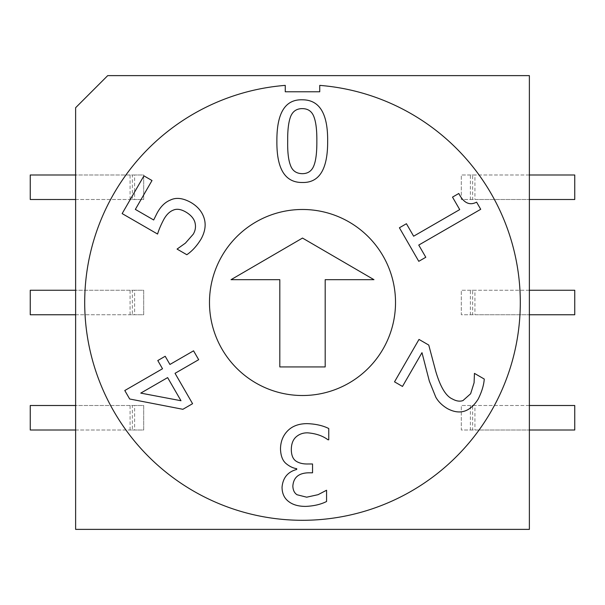 <?xml version="1.0" encoding="UTF-8"?>
<svg xmlns="http://www.w3.org/2000/svg" width="605" height="605" viewBox="0 0 605 605"><rect width="100%" height="100%" fill="white"/><g stroke="black" fill="none" stroke-linecap="round" stroke-linejoin="round"><path stroke-width="0.45" stroke-dasharray="3.02 2.27" d="M75.625 529.375L529.375 529.375L529.375 75.625L107.713 75.625L75.625 107.713L75.625 529.375L529.375 529.375L529.375 75.625L107.713 75.625L75.625 107.713L75.625 529.375M285.257 91.778L319.743 91.778L319.743 85.381A217.8 217.8 0 0 1 488.174 416.346A217.8 217.8 0 0 1 116.825 416.346A217.8 217.8 0 0 1 285.257 85.381L285.257 91.778M395.519 302.5A93.019 93.019 0 0 1 255.991 383.056A93.019 93.019 0 0 1 255.991 221.944A93.019 93.019 0 0 1 395.519 302.5A93.019 93.019 0 0 0 255.991 221.944A93.019 93.019 0 0 0 255.991 383.056A93.019 93.019 0 0 0 395.519 302.5A93.019 93.019 0 0 0 255.991 221.944A93.019 93.019 0 0 0 255.991 383.056A93.019 93.019 0 0 0 395.519 302.5M165.195 356.269L157.784 360.55L162.518 368.748L124.789 390.527L129.682 398.998L182.884 409.298L192.579 403.694L175.042 373.323L198.674 359.688L193.555 350.824L169.929 364.467L165.195 356.269M140.768 393.114L180.986 400.729L167.63 377.603L140.768 393.114M306.682 497.189L297.032 494.746C294.393 493.03 293.001 490.156 292.85 486.117C293.47 477.345 298.855 472.906 309.004 472.8L312.543 472.8L312.543 463.982L308.036 463.982C303.143 464.111 299.157 463.173 296.064 461.154C292.979 459.112 291.391 455.278 291.308 449.636C291.345 444.229 292.805 440.107 295.679 437.279C298.961 434.216 302.976 432.734 307.718 432.84C315.976 433.528 322.73 435.842 327.986 439.79L328.757 439.79L328.757 428.529C322.858 425.565 315.628 423.939 307.075 423.636C298.704 423.681 292.185 426.124 287.511 430.972C282.943 435.691 280.607 441.658 280.493 448.865C280.712 455.724 282.558 460.617 286.029 463.536C289.545 466.447 293.107 468.164 296.715 468.678L296.715 469.457C287.791 471.855 282.898 477.776 282.043 487.214C282.081 493.695 284.441 498.58 289.122 501.885C293.281 504.933 298.855 506.43 305.85 506.393C314.003 506.007 320.907 504.373 326.571 501.5L326.571 490.239L318.079 494.678L306.682 497.189M394.52 381.838L402.484 386.444L421.988 352.67L429.331 381.135L435.774 397.114C438.254 401.622 442.157 405.456 447.481 408.632C459.815 415.204 470.055 412.005 478.215 399.028C481.822 391.753 483.841 385.09 484.257 379.04L474.449 373.376L474.086 382.753L470.63 393.757L462.984 400.563C459.838 401.69 456.299 401.16 452.389 398.975C445.885 396.169 440.327 386.913 435.721 371.22L428.756 345.062L419 339.428L394.52 381.838M418.773 261.322L425.799 257.269L418.751 245.07L480.718 209.292L476.596 202.153C469.51 205.829 463.581 202.94 458.809 193.479L452.51 197.117L459.717 209.595L413.631 236.207L406.424 223.721L399.406 227.775L418.773 261.322M327.653 141.116C327.91 113.528 319.463 99.757 302.303 99.802C285.167 99.265 276.689 113.059 276.886 141.177C276.606 168.893 285.076 182.657 302.303 182.491C319.372 182.937 327.827 169.15 327.653 141.116M316.846 141.116C316.952 130.279 315.984 122.195 313.95 116.856C311.953 111.403 308.074 108.658 302.303 108.62C296.51 108.62 292.563 111.403 290.46 116.984C288.464 122.558 287.541 130.627 287.693 141.177C287.481 151.817 288.381 159.796 290.4 165.112C292.306 170.716 296.276 173.567 302.303 173.673C308.051 173.673 311.953 170.882 314.01 165.309C315.984 160.075 316.929 152.006 316.846 141.116M191.074 202.562C183.035 198.047 176.138 197.207 170.383 200.051C164.931 202.251 160.431 206.736 156.892 213.512L153.678 219.978L135.346 209.398L152.006 180.524L143.929 175.866L122.15 213.588L157.587 234.052C158.737 230.006 160.794 225.158 163.766 219.494C166.443 214.646 169.665 211.5 173.446 210.064C176.819 208.596 180.88 209.209 185.614 211.894C190.416 214.692 193.471 218.019 194.787 221.869C196.065 226.225 195.551 230.339 193.245 234.203L185.41 243.134L177.068 249.086L186.824 254.72C192.201 251.067 196.965 245.811 201.117 238.975C205.14 231.609 206.146 224.689 204.119 218.193C202.115 211.758 197.767 206.547 191.074 202.562M302.5 238.067L231.034 279.676L279.812 279.676L279.812 366.933L325.188 366.933L325.188 279.676L373.966 279.676L302.5 238.067M132.344 199.499L143.688 199.499L143.688 174.996L134.612 174.996L134.612 199.499L143.688 199.499L143.688 174.996L30.25 174.996L30.25 199.499L132.344 199.499L132.344 174.996M470.387 174.996L461.312 174.996L461.312 199.499L470.387 199.499L470.387 174.996L474.925 174.996L474.925 199.499L529.375 199.499M132.344 314.751L143.688 314.751L143.688 290.249L134.612 290.249L134.612 314.751L143.688 314.751L143.688 290.249L30.25 290.249L30.25 314.751L132.344 314.751L132.344 290.249M470.387 290.249L461.312 290.249L461.312 314.751L470.387 314.751L470.387 290.249L474.925 290.249L474.925 314.751L529.375 314.751M132.344 430.004L143.688 430.004L143.688 405.501L134.612 405.501L134.612 430.004L143.688 430.004L143.688 405.501L30.25 405.501L30.25 430.004L132.344 430.004L132.344 405.501M470.387 405.501L461.312 405.501L461.312 430.004L470.387 430.004L470.387 405.501L474.925 405.501L474.925 430.004L529.375 430.004M472.656 430.004L461.312 430.004L461.312 405.501L574.75 405.501L574.75 430.004L472.656 430.004L472.656 405.501M470.387 430.004L474.925 430.004M529.375 405.501L474.925 405.501M75.625 430.004L134.612 430.004M134.612 405.501L75.625 405.501M472.656 314.751L461.312 314.751L461.312 290.249L574.75 290.249L574.75 314.751L472.656 314.751L472.656 290.249M470.387 314.751L474.925 314.751M529.375 290.249L474.925 290.249M75.625 314.751L134.612 314.751M134.612 290.249L75.625 290.249M472.656 199.499L461.312 199.499L461.312 174.996L574.75 174.996L574.75 199.499L472.656 199.499L472.656 174.996M470.387 199.499L474.925 199.499M529.375 174.996L474.925 174.996M75.625 199.499L134.612 199.499M134.612 174.996L75.625 174.996M130.075 430.004L130.075 405.501M130.075 314.751L130.075 290.249M130.075 199.499L130.075 174.996"/><path stroke-width="0.91" d="M529.375 529.375L75.625 529.375L75.625 107.713L107.713 75.625L529.375 75.625L529.375 529.375M316.846 141.116C316.952 130.279 315.984 122.195 313.95 116.856C311.953 111.403 308.074 108.658 302.303 108.62C296.51 108.62 292.563 111.403 290.46 116.984C288.464 122.558 287.541 130.627 287.693 141.177C287.481 151.817 288.381 159.796 290.4 165.112C292.306 170.716 296.276 173.567 302.303 173.673C308.051 173.673 311.953 170.882 314.01 165.309C315.984 160.075 316.929 152.006 316.846 141.116M285.257 91.778L319.743 91.778L319.743 85.381A217.8 217.8 0 0 1 488.174 416.346A217.8 217.8 0 0 1 116.825 416.346A217.8 217.8 0 0 1 285.257 85.381L285.257 91.778M140.768 393.114L180.986 400.729L167.63 377.603L140.768 393.114M170.383 200.051C176.138 197.207 183.035 198.047 191.074 202.562C197.767 206.547 202.115 211.758 204.119 218.193C206.146 224.689 205.14 231.609 201.117 238.975C196.965 245.811 192.201 251.067 186.824 254.72L177.068 249.086L185.41 243.134L193.245 234.203C195.551 230.339 196.065 226.225 194.787 221.869C193.471 218.019 190.416 214.692 185.614 211.894C180.88 209.209 176.819 208.596 173.446 210.064C169.665 211.5 166.443 214.646 163.766 219.494C160.794 225.158 158.737 230.006 157.587 234.052L122.15 213.588L143.929 175.866L152.006 180.524L135.346 209.398L153.678 219.978L156.892 213.512C160.431 206.736 164.931 202.251 170.383 200.051M302.303 99.802C319.463 99.757 327.91 113.528 327.653 141.116C327.827 169.15 319.372 182.937 302.303 182.491C285.076 182.657 276.606 168.893 276.886 141.177C276.689 113.059 285.167 99.265 302.303 99.802M425.799 257.269L418.773 261.322L399.406 227.775L406.424 223.721L413.631 236.207L459.717 209.595L452.51 197.117L458.809 193.479C463.581 202.94 469.51 205.829 476.596 202.153L480.718 209.292L418.751 245.07L425.799 257.269M402.484 386.444L394.52 381.838L419 339.428L428.756 345.062L435.721 371.22C440.327 386.913 445.885 396.169 452.389 398.975C456.299 401.16 459.838 401.69 462.984 400.563L470.63 393.757L474.086 382.753L474.449 373.376L484.257 379.04C483.841 385.09 481.822 391.753 478.215 399.028C470.055 412.005 459.815 415.204 447.481 408.632C442.157 405.456 438.254 401.622 435.774 397.114L429.331 381.135L421.988 352.67L402.484 386.444M297.032 494.746L306.682 497.189L318.079 494.678L326.571 490.239L326.571 501.5C320.907 504.373 314.003 506.007 305.85 506.393C298.855 506.43 293.281 504.933 289.122 501.885C284.441 498.58 282.081 493.695 282.043 487.214C282.898 477.776 287.791 471.855 296.715 469.457L296.715 468.678C293.107 468.164 289.545 466.447 286.029 463.536C282.558 460.617 280.712 455.724 280.493 448.865C280.607 441.658 282.943 435.691 287.511 430.972C292.185 426.124 298.704 423.681 307.075 423.636C315.628 423.939 322.858 425.565 328.757 428.529L328.757 439.79L327.986 439.79C322.73 435.842 315.976 433.528 307.718 432.84C302.976 432.734 298.961 434.216 295.679 437.279C292.805 440.107 291.345 444.229 291.308 449.636C291.391 455.278 292.979 459.112 296.064 461.154C299.157 463.173 303.143 464.111 308.036 463.982L312.543 463.982L312.543 472.8L309.004 472.8C298.855 472.906 293.47 477.345 292.85 486.117C293.001 490.156 294.393 493.03 297.032 494.746M157.784 360.55L165.195 356.269L169.929 364.467L193.555 350.824L198.674 359.688L175.042 373.323L192.579 403.694L182.884 409.298L129.682 398.998L124.789 390.527L162.518 368.748L157.784 360.55M395.519 302.5A93.019 93.019 0 0 1 255.991 383.056A93.019 93.019 0 0 1 255.991 221.944A93.019 93.019 0 0 1 395.519 302.5M231.034 279.676L302.5 238.067L373.966 279.676L325.188 279.676L325.188 366.933L279.812 366.933L279.812 279.676L231.034 279.676M529.375 430.004L574.75 430.004L574.75 405.501L529.375 405.501M75.625 405.501L30.25 405.501L30.25 430.004L75.625 430.004M529.375 314.751L574.75 314.751L574.75 290.249L529.375 290.249M75.625 290.249L30.25 290.249L30.25 314.751L75.625 314.751M529.375 199.499L574.75 199.499L574.75 174.996L529.375 174.996M75.625 174.996L30.25 174.996L30.25 199.499L75.625 199.499"/></g></svg>
